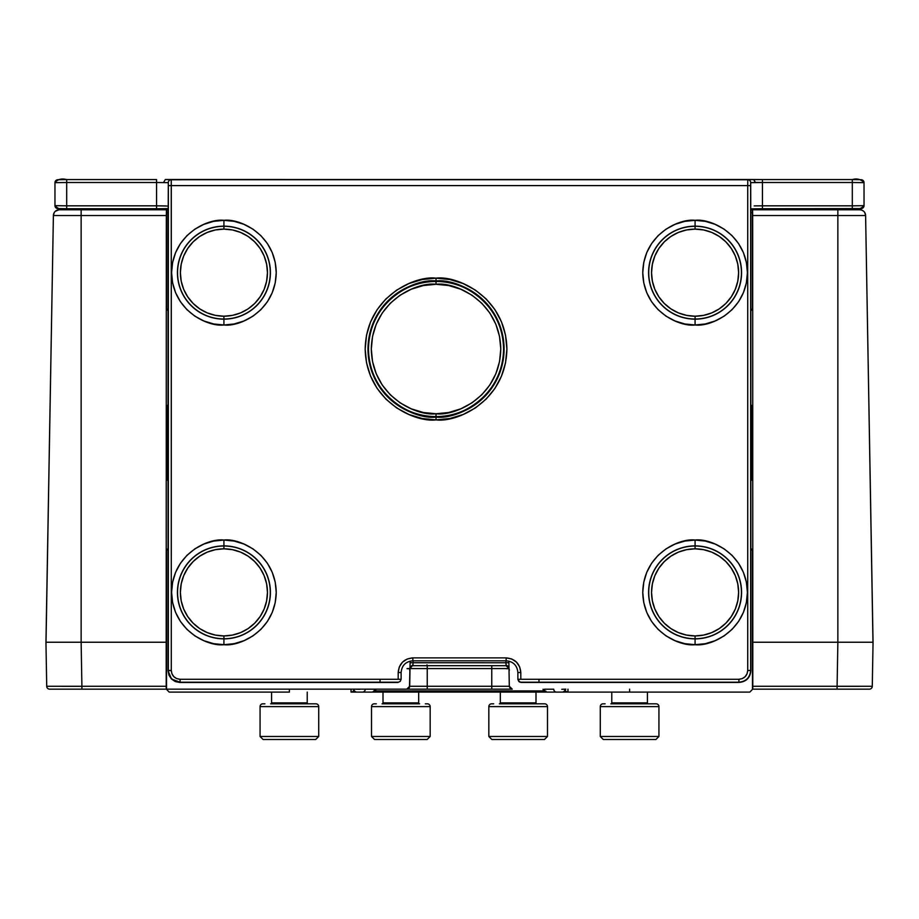 <?xml version="1.0" encoding="UTF-8"?>
<svg xmlns="http://www.w3.org/2000/svg" width="919" height="919" viewBox="0 0 919 919"><rect width="100%" height="100%" fill="white"/><g stroke="black" fill="none" stroke-linecap="round" stroke-linejoin="round"><path stroke-width="1.38" d="M567.965 692.087L629.607 692.087L629.607 689.158L629.607 692.087L749.812 692.087L567.965 692.087A2.929 2.929 89 0 1 565.059 689.537A2.929 2.929 0 0 0 567.965 692.087L567.965 689.158L567.965 692.087L562.267 692.087A2.814 2.814 0 0 0 564.553 690.927A2.814 2.814 -0.2 0 1 562.267 692.087L568.608 692.087M354.171 690.353L353.907 689.158L359.766 689.307M289.393 692.087L169.188 692.087L289.393 692.087L289.393 689.158L289.393 692.087L169.188 692.087L166.259 689.101M353.941 689.537A2.929 2.929 -0.1 0 1 351.035 692.087A2.929 2.929 0 0 0 353.941 689.537M351.035 689.158L351.035 692.087L356.733 692.087A2.814 2.814 89.8 0 1 354.447 690.927A2.814 2.814 0 0 0 356.733 692.087L355.63 691.823M353.907 689.193L353.103 689.158L353.907 689.193M362.523 692.087L371.77 692.087A2.929 2.757 -90 0 0 374.515 689.204L375.928 689.204A2.929 2.929 -0 0 1 372.999 692.087L371.77 692.087L372.999 692.087A2.929 2.929 0 0 0 375.928 689.204L374.515 689.204A2.929 2.757 90 0 1 371.77 692.087L362.523 692.087A2.929 2.757 -90 0 0 365.268 689.204A2.929 2.757 90 0 1 362.523 692.087L356.836 692.087A2.929 2.929 -90 0 1 353.907 689.158A2.929 2.929 0 0 0 356.836 692.087L351.035 692.087M374.515 689.204L365.268 689.204L374.515 689.204M430.437 692.087L372.999 692.087L426.393 692.087L426.393 690.927L426.393 692.087L429.322 692.087A2.929 2.929 0 0 0 431.654 690.927A2.929 2.929 -0.1 0 1 429.322 692.087L443.98 692.087L443.98 690.927L443.98 692.087L556.477 692.087A2.929 2.757 -90 0 1 553.732 689.204L544.485 689.204A2.929 2.757 90 0 0 547.23 692.087A2.929 2.757 -90 0 1 544.485 689.204L553.732 689.204A2.929 2.757 90 0 0 556.477 692.087L562.164 692.087A2.929 2.929 0 0 0 565.093 689.158A2.929 2.929 180 0 1 562.164 692.087L546.001 692.087A2.929 2.929 89 0 1 543.072 689.204A2.929 2.929 0 0 0 546.001 692.087L492.607 692.087L492.607 690.927L492.607 692.087L489.678 692.087A2.929 2.929 88.9 0 1 487.346 690.927A2.929 2.929 0 0 0 489.678 692.087M545.955 692.087L544.829 691.846M546.001 691.249L546.001 692.087M565.897 689.158L565.093 689.193L565.897 689.158M752.741 689.101L749.812 692.087L629.607 692.087M475.02 690.927L475.02 692.087L475.02 690.927M480.637 692.087L438.363 692.087M561.727 689.296L565.093 689.158M407.071 668.676L410 668.676L407.071 668.676M407.071 668.572L410 668.572L407.071 668.572M55.312 211.301L59.057 209.785M426.967 664.851L426.887 665.689M859.747 209.773L837.864 209.773L859.747 209.773A5.859 5.859 0 0 1 865.606 215.528A5.859 5.859 0 0 0 859.747 209.773L861.436 210.026M862.194 210.313L863.412 211.071M54.175 212.714L53.394 215.528A5.859 5.859 0 0 1 59.253 209.773A5.859 5.859 0 0 0 53.394 215.528L81.136 215.528L81.136 209.773L59.253 209.773L168.062 209.773L166.58 209.773L166.523 212.703L168.074 212.703L166.523 212.703L166.523 309.198L168.074 310.748L166.523 309.198L168.074 309.198L166.523 309.198L166.58 209.773L81.136 209.773L81.136 215.528L166.328 215.528L166.431 209.773L166.328 215.528L81.136 215.528L81.136 642.232L81.136 215.528M57.851 209.946L56.783 210.325M55.933 210.807L55.278 211.336M45.984 644.368L53.394 215.528L45.95 642.232L81.136 642.232L45.95 642.232L46.72 686.275L81.906 686.275L81.136 642.232L166.201 642.232L166.328 215.528L166.201 642.232L81.136 642.232L81.906 686.275L166.213 686.275L166.201 642.232L166.213 686.275L81.906 686.275L81.906 689.158L166.259 689.158L166.213 686.275L166.523 689.158L166.523 549.976L168.074 549.976L166.523 549.976L168.074 548.425L166.523 549.976L166.523 689.158L81.906 689.158L81.906 686.275L46.72 686.275L45.984 644.368M507.954 666.378L507.035 665.861M506.07 668.572L509 668.572L507.954 666.286L506.07 665L506.07 665.689A2.929 2.929 0 0 1 508.977 668.239A2.929 2.929 0 0 0 506.07 665.689L509 668.572L506.07 668.572M863.722 211.336L863.056 210.796M862.229 210.325L861.137 209.946M837.864 215.528L837.864 642.232L837.864 215.528L752.672 215.528L752.569 209.773L752.672 215.528L837.864 215.528L837.864 209.773L752.42 209.773L752.477 309.198L750.869 309.198L752.477 309.198L750.869 310.794L752.477 309.198L752.477 212.703L750.869 212.703L752.477 212.703L752.42 209.773L750.88 209.773L837.864 209.773L837.864 215.528L865.606 215.528L864.813 212.703M873.027 644.541L873.05 642.232L837.864 642.232L873.05 642.232L865.606 215.528L873.016 644.368M412.93 668.572L427.243 668.572L427.243 665.689L427.243 686.275L491.757 686.275L491.757 668.572L410 668.572L412.93 664.988L412.93 665.689L506.07 665.689L412.93 665.689L412.93 664.988M509 668.664L506.07 668.676L509 668.676L509.402 670.1M750.869 409.449L751.455 405.233L750.869 407.622M750.869 477.949L751.455 480.338L750.869 476.122M506.036 664.874L505.967 662.76L508.896 662.714L505.967 662.76L506.036 664.874L508.965 666.918L509 668.572L491.757 668.572L491.757 665.689L491.757 668.572L509 668.572L508.988 667.78M413.033 662.76L412.964 664.862L410.035 666.918L412.964 664.862L413.033 662.76L505.967 662.76L410.104 662.714L413.033 662.76L413.068 660.807L413.033 662.76M505.967 662.76L505.932 660.807L505.967 662.76M168.074 476.306L168.074 478.052M168.074 407.519L168.074 409.265M509.344 686.688A2.929 2.929 0 0 1 509.31 686.275L491.757 686.275L491.757 668.572L427.243 668.572L427.243 689.158L512.239 689.158L509.31 686.275L508.862 661.129L509.31 686.275L491.757 686.275L491.757 689.158L491.757 686.275L409.69 686.275A2.929 2.929 0 0 1 409.61 686.907A2.929 2.929 90.9 0 0 409.69 686.275L406.761 689.158L427.243 689.158L427.243 686.275L409.69 686.275L410.138 661.129L409.46 687.389A2.929 2.929 0 0 1 409.288 687.722A2.929 2.929 90.9 0 0 409.46 687.389L408.817 688.32A2.929 2.929 0 0 1 408.656 688.469A2.929 2.929 90.9 0 0 408.817 688.32L406.761 689.158A2.929 2.929 90.9 0 0 407.174 689.124A2.929 2.929 0 0 1 406.761 689.158L166.523 689.158L406.761 689.158M46.72 686.275L46.72 686.275A2.929 2.929 0 0 0 49.649 689.158L81.906 689.158L49.649 689.158A2.929 2.929 0 0 1 46.72 686.275M872.28 686.275L752.787 686.275L752.672 215.528L752.799 642.232L837.864 642.232L752.799 642.232L752.787 686.275L837.094 686.275L837.864 642.232L837.094 686.275L872.28 686.275L873.05 642.232L872.28 686.275A2.929 2.929 0 0 1 869.351 689.158A2.929 2.929 0 0 0 872.28 686.275A2.929 2.929 0 0 1 869.351 689.158L837.094 689.158L869.351 689.158M859.495 686.298L851.672 686.298M750.743 409.863L751.11 407.083M751.11 478.489L751.455 405.233L751.455 480.338L750.743 475.697M750.869 549.976L752.477 549.976L750.869 548.379L752.477 549.976L752.477 689.158L837.094 689.158L837.094 686.275L837.094 689.158L752.741 689.158L752.787 686.275L752.477 689.158L752.477 549.976L750.869 549.976M412.057 665.609L411.057 666.286M410.299 667.286L410.081 667.918M410 668.504A2.929 2.929 0 0 1 412.93 665.689A2.929 2.929 0 0 0 410 668.504M168.257 475.697L167.89 478.489M167.89 407.083L167.545 480.338L167.545 405.233L168.257 409.863M509.31 686.275L510.183 688.32L512.239 689.158A2.929 2.929 0 0 1 511.607 689.089M61.458 686.298L81.906 686.298M837.094 686.298L857.553 686.298M512.239 689.158L510.677 689.158M499.591 689.158L419.409 689.158M223.926 635.925A43.549 43.549 0 0 1 180.377 592.376A43.549 43.549 0 0 1 223.926 548.827L223.926 546.012A46.364 46.364 0 0 0 177.562 592.376A46.364 46.364 0 0 0 223.926 638.739L223.926 635.925L232.415 635.086L240.583 632.605L248.119 628.585L254.712 623.162L260.123 616.569L264.155 609.033L266.625 600.865L267.463 592.376L266.625 583.875L264.155 575.708L260.123 568.183L254.712 561.578L248.119 556.167L240.583 552.135L232.415 549.665L223.926 548.827L215.425 549.665L207.257 552.135L199.722 556.167L193.128 561.578L187.717 568.183L183.685 575.708L181.215 583.875L180.377 592.376L181.215 600.865L183.685 609.033L187.717 616.569L193.128 623.162L199.722 628.585L207.257 632.605L215.425 635.086L223.926 635.925L223.926 638.739A46.364 46.364 0 0 1 177.562 592.376A46.364 46.364 0 0 1 223.926 546.012L223.926 545.875A46.501 46.501 0 0 0 177.424 592.376A46.501 46.501 0 0 0 223.926 638.877L223.926 638.877A46.501 46.501 0 0 0 270.416 592.376A46.501 46.501 0 0 0 223.926 545.875L223.926 540.05C239.227 537.948 275.528 553.652 276.24 592.376C275.528 631.1 239.227 646.792 223.926 644.69L223.926 638.877L223.926 644.69L213.713 643.691L203.903 640.704L194.851 635.879L186.925 629.366L180.423 621.439L175.586 612.399L172.611 602.577L171.6 592.376L172.611 582.164L175.586 572.353L180.423 563.301L186.925 555.375L194.851 548.873L203.903 544.037L213.713 541.061L223.926 540.05L234.127 541.061L243.937 544.037L252.989 548.873L260.916 555.375L267.418 563.301L272.254 572.353L275.229 582.164L276.24 592.376L275.229 602.577L272.254 612.399L267.418 621.439L260.916 629.366L252.989 635.879L243.937 640.704L234.127 643.691L223.926 644.69C208.613 646.792 172.312 631.1 171.6 592.376C172.312 553.652 208.613 537.948 223.926 540.05L223.926 545.875A46.501 46.501 0 0 0 177.424 592.376A46.501 46.501 0 0 0 223.926 638.877A46.501 46.501 0 0 0 270.416 592.376A46.501 46.501 0 0 0 223.926 545.875L223.926 546.012A46.364 46.364 0 0 1 270.278 592.376A46.364 46.364 0 0 1 223.926 638.739A46.364 46.364 0 0 0 270.278 592.376A46.364 46.364 0 0 0 223.926 546.012L223.926 548.827A43.549 43.549 0 0 1 267.463 592.376A43.549 43.549 0 0 1 223.926 635.925M436.031 419.88L436.031 417.065C455.939 419.799 503.152 399.386 504.083 349.025C503.152 298.652 455.939 278.239 436.031 280.973L436.031 278.158C456.766 275.309 505.932 296.573 506.897 349.025C505.932 401.465 456.766 422.729 436.031 419.88C415.308 422.729 366.141 401.465 365.176 349.025C366.141 296.573 415.308 275.309 436.031 278.158L436.031 280.973A68.04 68.04 0 0 0 367.991 349.025A68.04 68.04 0 0 0 436.031 417.065L436.031 416.571A67.546 67.546 0 0 1 368.485 349.025A67.546 67.546 0 0 1 436.031 281.478L436.031 281.478C416.273 278.756 369.404 299.02 368.485 349.025C369.404 399.018 416.273 419.282 436.031 416.571L436.031 413.757C417.1 416.353 372.184 396.939 371.299 349.025C372.184 301.11 417.1 281.685 436.031 284.293L436.031 281.478L436.031 284.293L423.406 285.533L411.264 289.221L400.075 295.194L390.265 303.247L382.212 313.057L376.227 324.246L372.551 336.388L371.299 349.025L372.551 361.649L376.227 373.792L382.212 384.981L390.265 394.791L400.075 402.844L411.264 408.829L423.406 412.516L436.031 413.757L448.667 412.516L460.81 408.829L471.998 402.844L481.809 394.791L489.861 384.981L495.846 373.792L499.522 361.649L500.775 349.025L499.522 336.388L495.846 324.246L489.861 313.057L481.809 303.247L471.998 295.194L460.81 289.221L448.667 285.533L436.031 284.293C454.974 281.685 499.89 301.11 500.775 349.025C499.89 396.939 454.974 416.353 436.031 413.757L436.031 416.571C455.79 419.282 502.659 399.018 503.589 349.025C502.659 299.02 455.79 278.756 436.031 281.478A67.546 67.546 0 0 1 503.589 349.025A67.546 67.546 0 0 1 436.031 416.571L436.031 417.065A68.04 68.04 0 0 0 504.083 349.025A68.04 68.04 0 0 0 436.031 280.973C416.135 278.239 368.921 298.652 367.991 349.025C368.921 399.386 416.135 419.799 436.031 417.065L436.031 419.88L422.212 418.524L408.921 414.492L396.663 407.944L385.934 399.133L377.123 388.392L370.564 376.135L366.532 362.844L365.176 349.025L366.532 335.194L370.564 321.903L377.123 309.657L385.934 298.916L396.663 290.105L408.921 283.557L422.212 279.525L436.031 278.158L449.862 279.525L463.153 283.557L475.399 290.105L486.14 298.916L494.95 309.657L501.498 321.903L505.53 335.194L506.897 349.025L505.53 362.844L501.498 376.135L494.95 388.392L486.14 399.133L475.399 407.944L463.153 414.492L449.862 418.524L436.031 419.88M223.926 324.981L223.926 319.157A46.501 46.501 0 0 0 270.416 272.656A46.501 46.501 0 0 0 223.926 226.154L223.926 220.342C239.227 218.24 275.528 233.931 276.24 272.656C275.528 311.38 239.227 327.084 223.926 324.981C208.613 327.084 172.312 311.38 171.6 272.656C172.312 233.931 208.613 218.24 223.926 220.342L223.926 226.154A46.501 46.501 0 0 0 177.424 272.656A46.501 46.501 0 0 0 223.926 319.157L223.926 319.019A46.364 46.364 0 0 1 177.562 272.656A46.364 46.364 0 0 1 223.926 226.292L223.926 226.292A46.364 46.364 0 0 0 177.562 272.656A46.364 46.364 0 0 0 223.926 319.019L223.926 316.205A43.549 43.549 0 0 1 180.377 272.656A43.549 43.549 0 0 1 223.926 229.118L223.926 226.292L223.926 229.118L215.425 229.945L207.257 232.427L199.722 236.447L193.128 241.869L187.717 248.463L183.685 255.999L181.215 264.167L180.377 272.656L181.215 281.157L183.685 289.324L187.717 296.848L193.128 303.454L199.722 308.864L207.257 312.897L215.425 315.366L223.926 316.205L232.415 315.366L240.583 312.897L248.119 308.864L254.712 303.454L260.123 296.848L264.155 289.324L266.625 281.157L267.463 272.656L266.625 264.167L264.155 255.999L260.123 248.463L254.712 241.869L248.119 236.447L240.583 232.427L232.415 229.945L223.926 229.118A43.549 43.549 0 0 1 267.463 272.656A43.549 43.549 0 0 1 223.926 316.205L223.926 319.019A46.364 46.364 0 0 0 270.278 272.656A46.364 46.364 0 0 0 223.926 226.292A46.364 46.364 0 0 1 270.278 272.656A46.364 46.364 0 0 1 223.926 319.019L223.926 319.157A46.501 46.501 0 0 0 270.416 272.656A46.501 46.501 0 0 0 223.926 226.154A46.501 46.501 0 0 0 177.424 272.656A46.501 46.501 0 0 0 223.926 319.157L223.926 324.981L213.713 323.97L203.903 320.995L194.851 316.159L186.925 309.657L180.423 301.731L175.586 292.679L172.611 282.868L171.6 272.656L172.611 262.455L175.586 252.633L180.423 243.592L186.925 235.666L194.851 229.164L203.903 224.328L213.713 221.341L223.926 220.342L234.127 221.341L243.937 224.328L252.989 229.164L260.916 235.666L267.418 243.592L272.254 252.633L275.229 262.455L276.24 272.656L275.229 282.868L272.254 292.679L267.418 301.731L260.916 309.657L252.989 316.159L243.937 320.995L234.127 323.97L223.926 324.981M695.074 324.981L695.074 319.157A46.501 46.501 0 0 0 741.576 272.656A46.501 46.501 0 0 0 695.074 226.154L695.074 220.342C710.387 218.24 746.688 233.931 747.4 272.656C746.688 311.38 710.387 327.084 695.074 324.981C679.773 327.084 643.472 311.38 642.76 272.656C643.472 233.931 679.773 218.24 695.074 220.342L695.074 226.154A46.501 46.501 0 0 0 648.584 272.656A46.501 46.501 0 0 0 695.074 319.157L695.074 319.019A46.364 46.364 0 0 1 648.722 272.656A46.364 46.364 0 0 1 695.074 226.292L695.074 226.292A46.364 46.364 0 0 0 648.722 272.656A46.364 46.364 0 0 0 695.074 319.019L695.074 316.205A43.549 43.549 0 0 1 651.537 272.656A43.549 43.549 0 0 1 695.074 229.118L695.074 226.292L695.074 229.118L686.585 229.945L678.417 232.427L670.881 236.447L664.288 241.869L658.877 248.463L654.845 255.999L652.375 264.167L651.537 272.656L652.375 281.157L654.845 289.324L658.877 296.848L664.288 303.454L670.881 308.864L678.417 312.897L686.585 315.366L695.074 316.205L703.575 315.366L711.743 312.897L719.278 308.864L725.872 303.454L731.283 296.848L735.315 289.324L737.785 281.157L738.623 272.656L737.785 264.167L735.315 255.999L731.283 248.463L725.872 241.869L719.278 236.447L711.743 232.427L703.575 229.945L695.074 229.118A43.549 43.549 0 0 1 738.623 272.656A43.549 43.549 0 0 1 695.074 316.205L695.074 319.019A46.364 46.364 0 0 0 741.438 272.656A46.364 46.364 0 0 0 695.074 226.292A46.364 46.364 0 0 1 741.438 272.656A46.364 46.364 0 0 1 695.074 319.019L695.074 319.157A46.501 46.501 0 0 0 741.576 272.656A46.501 46.501 0 0 0 695.074 226.154A46.501 46.501 0 0 0 648.584 272.656A46.501 46.501 0 0 0 695.074 319.157L695.074 324.981L684.873 323.97L675.063 320.995L666.011 316.159L658.084 309.657L651.582 301.731L646.746 292.679L643.771 282.868L642.76 272.656L643.771 262.455L646.746 252.633L651.582 243.592L658.084 235.666L666.011 229.164L675.063 224.328L684.873 221.341L695.074 220.342L705.287 221.341L715.097 224.328L724.149 229.164L732.075 235.666L738.577 243.592L743.414 252.633L746.389 262.455L747.4 272.656L746.389 282.868L743.414 292.679L738.577 301.731L732.075 309.657L724.149 316.159L715.097 320.995L705.287 323.97L695.074 324.981M695.074 644.69L695.074 638.877A46.501 46.501 0 0 0 741.576 592.376A46.501 46.501 0 0 0 695.074 545.875L695.074 540.05C710.387 537.948 746.688 553.652 747.4 592.376C746.688 631.1 710.387 646.792 695.074 644.69C679.773 646.792 643.472 631.1 642.76 592.376C643.472 553.652 679.773 537.948 695.074 540.05L695.074 545.875A46.501 46.501 0 0 0 648.584 592.376A46.501 46.501 0 0 0 695.074 638.877L695.074 638.739A46.364 46.364 0 0 1 648.722 592.376A46.364 46.364 0 0 1 695.074 546.012L695.074 546.012A46.364 46.364 0 0 0 648.722 592.376A46.364 46.364 0 0 0 695.074 638.739L695.074 635.925A43.549 43.549 0 0 1 651.537 592.376A43.549 43.549 0 0 1 695.074 548.827L695.074 546.012L695.074 548.827L686.585 549.665L678.417 552.135L670.881 556.167L664.288 561.578L658.877 568.183L654.845 575.708L652.375 583.875L651.537 592.376L652.375 600.865L654.845 609.033L658.877 616.569L664.288 623.162L670.881 628.585L678.417 632.605L686.585 635.086L695.074 635.925L703.575 635.086L711.743 632.605L719.278 628.585L725.872 623.162L731.283 616.569L735.315 609.033L737.785 600.865L738.623 592.376L737.785 583.875L735.315 575.708L731.283 568.183L725.872 561.578L719.278 556.167L711.743 552.135L703.575 549.665L695.074 548.827A43.549 43.549 0 0 1 738.623 592.376A43.549 43.549 0 0 1 695.074 635.925L695.074 638.739A46.364 46.364 0 0 0 741.438 592.376A46.364 46.364 0 0 0 695.074 546.012A46.364 46.364 0 0 1 741.438 592.376A46.364 46.364 0 0 1 695.074 638.739L695.074 638.877A46.501 46.501 0 0 0 741.576 592.376A46.501 46.501 0 0 0 695.074 545.875A46.501 46.501 0 0 0 648.584 592.376A46.501 46.501 0 0 0 695.074 638.877L695.074 644.69L684.873 643.691L675.063 640.704L666.011 635.879L658.084 629.366L651.582 621.439L646.746 612.399L643.771 602.577L642.76 592.376L643.771 582.164L646.746 572.353L651.582 563.301L658.084 555.375L666.011 548.873L675.063 544.037L684.873 541.061L695.074 540.05L705.287 541.061L715.097 544.037L724.149 548.873L732.075 555.375L738.577 563.301L743.414 572.353L746.389 582.164L747.4 592.376L746.389 602.577L743.414 612.399L738.577 621.439L732.075 629.366L724.149 635.879L715.097 640.704L705.287 643.691L695.074 644.69M750.834 208.613L750.869 670.698C750.168 677.808 746.262 681.714 739.14 682.426L521.039 682.426M518.936 681.53L521.05 682.426L739.14 682.426C746.262 681.714 750.168 677.808 750.869 670.698L750.72 182.651L762.448 182.502L762.448 179.573L852.304 179.573C856.933 178.217 860.839 179.239 864.044 182.651L864.032 182.651A2.929 2.929 45 0 0 861.114 179.722L852.304 179.573L852.304 182.502L852.304 179.573L762.448 179.573L762.448 182.502L852.304 182.502L762.448 182.502L762.448 205.822L852.304 205.822L852.304 182.502L864.032 182.651L864.044 205.672C860.827 209.072 856.922 210.095 852.304 208.751L762.448 208.751L861.114 208.59A2.929 2.929 135 0 0 864.032 205.684L864.032 182.651L852.304 182.502L852.304 205.822L864.044 205.672L852.304 205.822L852.304 208.751L852.304 205.822L762.448 205.822L762.448 208.751L762.448 205.822L754.258 205.89M168.131 208.843L66.696 208.751L156.552 208.751L156.552 205.822L66.696 205.822L66.696 182.502L54.968 182.651L54.968 205.661L66.696 205.822L66.696 208.751L66.696 205.822L54.968 205.661A2.929 2.929 -135 0 0 57.886 208.59L66.696 208.751C61.86 210.095 57.954 209.072 54.956 205.672L54.956 182.651L66.696 182.502L66.696 179.573L57.886 179.722A2.929 2.929 -45 0 0 54.968 182.64C57.667 179.274 61.573 178.24 66.696 179.573L66.696 182.502L156.552 182.502L156.552 179.573L66.696 179.573L156.552 179.573L156.552 182.502L66.696 182.502L66.696 205.822L156.552 205.822L156.552 208.751L168.166 208.613M168.246 207.085L168.28 206.074L156.552 205.822L156.552 182.502L168.28 182.651A2.929 2.929 -45 0 1 171.21 179.722L747.767 179.745A2.929 2.929 -135 0 1 750.697 182.674L750.651 185.604L750.697 182.674L755.441 182.444L753.683 179.515L747.79 179.722A2.929 2.929 45 0 1 750.72 182.651A2.929 2.929 -135 0 0 747.79 179.722L747.767 179.745A2.929 2.929 45 0 1 750.697 182.674L750.754 207.085M750.88 208.843L762.448 208.751L750.869 208.843L750.869 211.68M63.285 208.739L57.886 208.59M861.114 208.59L855.715 208.739M519.66 682.082L518.821 681.427L520.82 682.197L738.922 682.197C746.044 681.507 749.95 677.59 750.651 670.468L750.651 185.604L747.721 185.604L747.79 179.722L747.721 185.604L750.651 185.604L750.651 670.468C749.95 677.59 746.044 681.507 738.922 682.197L520.82 682.197L518.695 681.289M165.96 205.925L156.552 205.822L156.552 182.502L168.28 182.651L168.349 185.604L171.279 185.604L171.233 179.745L753.683 179.515L171.233 179.745A2.929 2.929 135 0 0 168.28 182.651L168.303 182.674A2.929 2.929 -45 0 1 171.233 179.745L165.317 179.515L163.582 182.444L165.317 179.515L762.448 179.573L753.591 179.515L755.418 182.444L762.448 182.502L762.448 205.822L754.177 205.89M855.715 179.584L861.114 179.722M57.886 179.722L63.285 179.584M400.224 681.312L401.121 679.267L400.247 681.381L397.916 682.472L400.202 681.381L401.121 679.267L380.041 679.267L380.041 682.197L380.041 679.267L180.078 679.267L180.078 682.197L180.078 679.267C174.736 678.75 171.807 675.81 171.279 670.468L168.349 670.468L168.349 185.604L168.349 670.468C169.05 677.59 172.956 681.507 180.078 682.197L398.191 682.197L179.802 682.472L175.322 681.576L171.508 679.038L168.97 675.235L168.074 670.744L171.508 679.038L180.078 682.197C172.956 681.507 169.05 677.59 168.349 670.468L168.028 208.751L168.074 670.744L171.279 670.468L171.233 179.745A2.929 2.929 135 0 0 168.303 182.674L168.2 207.97M397.961 682.472L179.802 682.472L398.168 682.208M398.191 679.267L398.191 672.536L399.305 666.918L402.488 662.174L407.243 658.992L412.849 657.878L506.151 657.878L511.757 658.992L516.512 662.162L519.694 666.918L520.809 672.536L520.809 679.267L738.922 679.267L742.288 678.601L745.137 676.694L747.044 673.834L747.721 670.468L747.721 185.604L747.721 670.468L750.651 670.468L747.721 670.468C747.193 675.821 744.264 678.75 738.922 679.267L738.922 682.197L738.922 679.267L538.982 679.267L538.982 682.197L538.982 679.267L520.809 679.267L520.809 672.536L517.879 672.536C517.19 665.413 513.273 661.496 506.151 660.807C513.273 661.496 517.19 665.402 517.879 672.536L520.809 672.536C519.936 663.621 515.054 658.739 506.151 657.878L506.151 660.807L412.849 660.807L506.151 660.807L506.151 657.878L412.849 657.878L412.849 660.807C405.727 661.496 401.81 665.413 401.121 672.536C401.81 665.413 405.727 661.496 412.849 660.807L412.849 657.878C403.946 658.739 399.064 663.633 398.191 672.536L401.121 672.536L401.121 679.267L401.121 672.536L398.191 672.536L398.191 679.267L180.078 679.267L176.712 678.601L173.863 676.694L171.956 673.834L171.279 670.468L171.279 185.604L747.721 185.604L168.349 185.604L168.28 182.651L168.28 206.074M520.809 679.267L517.879 679.267L519.694 682.093M517.879 672.536L517.879 679.267L517.879 672.536M353.367 690.927L354.504 690.927M564.496 690.927L565.633 690.927M543.657 690.927L375.343 690.927L543.657 690.927M418.673 692.087L418.673 702.874A0.942 0.942 0 0 0 419.615 703.816A0.942 0.942 0 0 1 418.673 702.874L418.673 692.087M383.005 702.874L383.005 692.087L383.005 702.874L418.673 702.874L383.005 702.874A0.942 0.942 0 0 1 382.063 703.816A0.942 0.942 0 0 0 383.005 702.874M427.358 703.816A2.814 2.814 0 0 1 430.172 706.631L430.172 736.475L427.163 739.485L374.515 739.485L371.506 736.475L371.506 706.631A2.814 2.814 0 0 1 374.32 703.816A2.814 2.814 0 0 0 371.506 706.631L371.506 736.475L374.515 739.485L427.163 739.485L430.172 736.475L371.506 736.475L430.172 736.475L430.172 706.631L371.506 706.631L430.172 706.631A2.814 2.814 0 0 0 427.358 703.816L425.336 703.816M376.342 703.816L374.32 703.816M419.248 703.816L382.063 703.816M535.995 692.087L535.995 702.874A0.942 0.942 0 0 0 536.937 703.816L544.68 703.816A2.814 2.814 0 0 1 547.494 706.631L547.494 736.475L544.485 739.485L491.837 739.485L488.828 736.475L488.828 706.631A2.814 2.814 0 0 1 491.642 703.816A2.814 2.814 0 0 0 488.828 706.631L488.828 736.475L491.837 739.485L544.485 739.485L547.494 736.475L488.828 736.475L547.494 736.475L547.494 706.631L488.828 706.631L547.494 706.631A2.814 2.814 0 0 0 544.68 703.816L536.914 703.816A0.942 0.942 0 0 1 535.995 702.874L535.995 692.087M500.327 702.874L500.327 692.087L500.327 702.874L535.995 702.874L500.327 702.874A0.942 0.942 0 0 1 499.385 703.816A0.942 0.942 0 0 0 500.327 702.874M544.68 703.816L542.658 703.816M493.664 703.816L491.642 703.816M536.57 703.816L499.385 703.816M307.222 692.087L307.222 702.874A0.942 0.942 0 0 0 308.164 703.816L315.906 703.816A2.814 2.814 0 0 1 318.721 706.631L318.721 736.475L315.722 739.485L263.064 739.485L260.066 736.475L260.066 706.631A2.814 2.814 0 0 1 262.88 703.816A2.814 2.814 0 0 0 260.066 706.631L260.066 736.475L263.064 739.485L315.722 739.485L318.721 736.475L260.066 736.475L318.721 736.475L318.721 706.631L260.066 706.631L318.721 706.631A2.814 2.814 0 0 0 315.906 703.816L270.645 703.816A0.942 0.942 0 0 0 271.565 702.874L271.565 692.087L271.565 702.874L307.222 702.874L307.222 692.087M270.645 703.816L308.141 703.816A0.942 0.942 0 0 1 307.222 702.874L271.565 702.874A0.942 0.942 0 0 1 270.623 703.816L307.808 703.816M315.906 703.816L313.896 703.816M264.902 703.816L262.88 703.816M647.436 692.087L647.436 702.874A0.942 0.942 0 0 0 648.377 703.816L656.12 703.816A2.814 2.814 0 0 1 658.934 706.631L658.934 736.475L655.936 739.485L603.278 739.485L600.279 736.475L600.279 706.631A2.814 2.814 0 0 1 603.094 703.816A2.814 2.814 0 0 0 600.279 706.631L600.279 736.475L603.278 739.485L655.936 739.485L658.934 736.475L600.279 736.475L658.934 736.475L658.934 706.631L600.279 706.631L658.934 706.631A2.814 2.814 0 0 0 656.12 703.816L610.859 703.816A0.942 0.942 0 0 0 611.778 702.874L611.778 692.087L611.778 702.874L647.436 702.874L647.436 692.087M610.859 703.816L648.354 703.816A0.942 0.942 0 0 1 647.436 702.874L611.778 702.874A0.942 0.942 0 0 1 610.836 703.816L648.021 703.816M656.12 703.816L654.098 703.816M605.104 703.816L603.094 703.816M59.241 209.773L57.69 209.992M410 668.676L409.598 670.1M739.14 682.426C746.262 681.726 750.18 677.82 750.869 670.698M528.161 682.426L539.269 682.426M518.867 681.473L517.891 679.486"/></g></svg>
